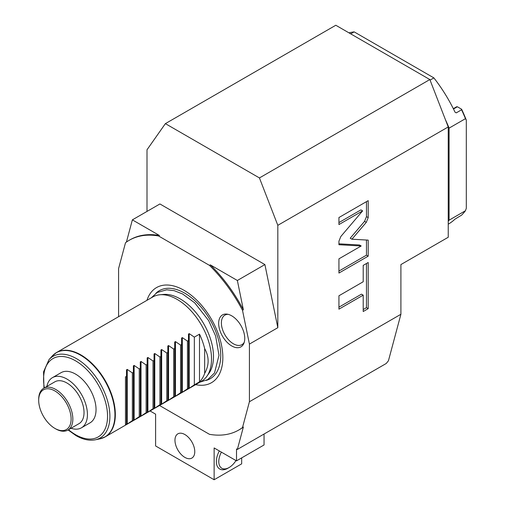 <?xml version="1.0" encoding="UTF-8"?>
<svg xmlns="http://www.w3.org/2000/svg" width="505" height="505" viewBox="0 0 505 505"><rect width="100%" height="100%" fill="white"/><g stroke="black" fill="none" stroke-linecap="round" stroke-linejoin="round"><path stroke-width="0.76" d="M159.536 405.496L209.468 434.319A109.547 63.245 60 0 0 238.783 430.02A109.547 63.245 60 0 0 242.501 427.558L249.419 401.734L249.419 344.088L242.501 310.278A109.547 63.245 60 0 0 209.468 265.371L158.545 235.974A109.547 63.245 60 0 0 129.236 240.273A109.547 63.245 60 0 0 125.511 242.735L118.593 268.559L118.593 316.692M146.949 300.323A54.931 31.714 60 0 1 189.886 294.213A54.931 31.714 60 0 1 222.844 357.572A54.931 31.714 60 0 1 195.637 384.652M231.713 345.944A18.445 10.649 -120 0 0 243.896 343.293A18.445 10.649 -120 0 0 231.713 315.827A18.445 10.649 -120 0 0 227.054 314.129A18.445 10.649 -120 0 0 218.886 326.211A18.445 10.649 -120 0 0 231.713 345.944M264.052 434.029L264.052 444.968L236.51 460.869L236.51 448.939L237.363 449.437L243.359 427.06A109.547 63.245 -120 0 1 239.641 429.521L238.783 430.02M249.419 401.734L400.901 314.274L388.446 360.753L386.262 363.467L237.363 449.437M241.674 457.883L241.674 463.849L214.133 479.75L155.603 445.959L155.603 414.157L150.067 410.963M236.51 460.869L214.133 447.948L214.133 479.75M184.868 457.391A13.995 8.08 60 0 1 175.721 445.056A13.995 8.08 60 0 1 177.867 433.839A13.995 8.08 60 0 1 184.868 434.534A13.995 8.08 60 0 1 194.015 446.868A13.995 8.08 60 0 1 191.868 458.079A13.995 8.08 60 0 1 184.868 457.391M242.501 427.558L243.359 427.06M400.901 314.274L400.901 264.582L448.238 237.255L448.238 126.938L277.819 225.325L277.819 327.695L249.419 344.088M366.289 222.345L368.195 217.63L368.195 200.643L338.931 217.535L338.931 224.567L362.634 210.882L340.837 236.485L338.931 241.201L338.931 244.723L361.189 245.979L338.931 258.831L338.931 273.053L368.195 256.155L368.195 240.127L351.928 239.206L366.289 222.345L364.566 221.348L366.472 216.632L366.472 201.634M363.209 281.758L338.931 295.779L338.931 309.161L363.209 295.141L363.209 311.522L368.195 308.65L368.195 262.499L363.209 265.377L363.209 281.758M259.437 177.937L429.85 79.55L335.8 25.25L165.381 123.637L259.437 177.937L277.819 225.325M448.238 126.938L429.85 79.55M165.381 123.637L146.999 149.796L146.999 211.418M448.238 221.272A108.329 62.544 60 0 0 449.096 220.174L449.096 128.119A108.329 62.544 -120 0 0 445.372 119.552M455.037 112.179L456.242 112.874L455.037 112.179A108.329 62.544 -120 0 0 433.877 77.896L354.15 31.872A108.329 62.544 -120 0 0 348.987 32.863M448.238 224.201A108.329 62.544 -120 0 0 455.037 219.113L461.576 215.143A108.329 62.544 -120 0 0 465.452 210.73L466.311 208.294L466.311 120.121A107.111 61.844 -120 0 0 461.62 109.225L457.36 106.763L456.501 107.262M456.242 112.874L461.576 109.793L461.45 109.124M466.311 120.121L465.452 118.675A108.329 62.544 -120 0 0 461.576 109.793M449.096 220.174L465.452 210.73M449.096 128.119L465.452 118.675M430.064 80.099L433.877 77.896M350.71 33.86L354.15 31.872M277.819 327.695L264.904 264.582L159.915 203.963L132.367 219.864L126.42 242.078M264.904 264.582L237.363 280.483L210.326 264.873A109.547 63.245 60 0 1 243.359 309.78L237.363 280.483M209.468 265.371L210.326 264.873M158.545 235.974L159.41 235.475L132.367 219.864M242.501 310.278L243.359 309.78M129.236 240.273L130.094 239.78A109.547 63.245 60 0 1 159.41 235.475M351.928 239.206L350.211 238.215L364.566 221.348M368.195 256.155L366.472 255.164L366.472 240.026M338.931 271.065L366.472 255.164M361.189 245.979L359.465 244.988L338.931 243.827M362.634 210.882L360.917 209.884L338.931 222.579M363.209 309.533L366.472 307.652L366.472 263.49M338.931 307.173L361.492 294.15L363.209 295.141M368.195 308.65L366.472 307.652M221.386 452.133A14.607 8.433 120 0 0 219.688 465.926A14.607 8.433 120 0 0 229.106 467.529L227.9 468.223A16.311 9.418 -60 0 1 217.365 466.405A16.311 9.418 -60 0 1 219.328 450.946M227.9 468.223L229.106 467.523A14.607 8.433 120 0 0 229.106 467.523A14.607 8.433 120 0 0 235.968 460.554M159.845 294.775L163.487 294.44A47.098 27.194 60 0 1 196.817 313.637A47.098 27.194 60 0 1 213.489 356.58A47.098 27.194 60 0 1 209.001 373.271L206.892 376.263A48.688 28.11 -120 0 0 211.526 359.011A48.688 28.11 -120 0 0 177.097 299.383A48.688 28.11 -120 0 0 159.845 294.775A48.688 28.11 -120 0 0 152.756 296.972L56.56 352.509A48.688 28.11 60 0 1 80.907 354.92A48.688 28.11 60 0 1 112.71 397.82A48.688 28.11 60 0 1 105.248 436.838A48.688 28.11 60 0 1 102.685 438.031M68.093 429.951L75.965 435.588C82.814 439.527 89.24 440.934 95.249 439.811A47.117 27.201 -120 0 0 108.436 404.284A47.117 27.201 -120 0 0 76.583 358.695A47.117 27.201 -120 0 0 48.985 359.68L52.072 356.189A48.619 28.072 60 0 1 80.547 355.179A48.619 28.072 60 0 1 113.423 402.22A48.619 28.072 60 0 1 99.813 438.883L105.248 436.838L201.445 381.3A48.688 28.11 -120 0 0 206.892 376.263M132.367 420.615L126.515 424.541L126.515 423.992L125.48 424.591L125.48 376.888L126.515 376.288L126.515 369.83L127.241 369.408L132.367 372.911L132.367 420.615L133.396 420.021L133.396 420.564L133.396 372.318L132.367 372.911M133.396 365.854L133.396 372.318L133.396 365.854L134.128 365.431L139.254 368.934L139.254 416.638L140.283 416.044L140.283 368.341L139.254 368.934M140.283 361.877L140.283 368.341L140.283 361.877L141.015 361.46L146.134 364.963L146.134 412.667L147.17 412.067L147.17 364.364L146.134 364.963M147.17 357.906L147.17 364.364L147.17 357.906L147.902 357.483L153.021 360.987L153.021 408.69L154.057 408.091L154.057 360.387L153.021 360.987M154.057 353.929L154.057 360.387L154.057 353.929L154.782 353.506L159.908 357.01L159.908 404.713L160.937 404.12L160.937 356.416L159.908 357.01M160.937 349.952L160.937 356.416L160.937 349.952L161.669 349.529L166.795 353.033L166.795 400.736L167.824 400.143L167.824 352.44L166.795 353.033M167.824 345.976L167.824 352.44L167.824 345.976L168.556 345.559L173.676 349.062L173.676 396.766L174.711 396.166L174.711 348.463L173.676 349.062M174.711 342.005L174.711 348.463L174.711 342.005L175.443 341.582L180.563 345.085L180.563 392.789L181.598 392.189L181.598 344.486L180.563 345.085M181.598 338.028L181.598 344.486L181.598 338.028L182.324 337.605L187.45 341.109L187.45 388.812L188.485 388.219L188.485 340.515L187.45 341.109M188.485 334.051L188.485 340.515L188.485 334.051L189.211 333.628L194.337 337.132L194.337 384.835L199.5 381.856A48.688 28.11 -120 0 0 204.664 373.397C209.272 365.121 209.272 356.846 204.664 348.57A48.688 28.11 -120 0 0 199.5 334.152L194.337 337.132M188.485 388.762L194.337 384.835M181.598 392.738L187.45 388.812M174.711 396.715L180.563 392.789M167.824 400.686L173.676 396.766M160.937 404.663L166.795 400.736M154.057 408.64L159.908 404.713M147.17 412.617L153.021 408.69M140.283 416.587L146.134 412.667M133.396 420.564L139.254 416.638M61.073 372.671A28.968 16.728 60 0 1 83.401 380.429A28.968 16.728 60 0 1 96.045 409.587A28.968 16.728 60 0 1 90.041 422.843L81.438 427.817A28.968 16.728 -120 0 0 87.434 414.555A28.968 16.728 60 0 0 74.79 385.397A28.968 16.728 60 0 0 52.47 377.639L61.073 372.671M46.877 386.432A28.968 16.728 60 0 1 52.47 377.639M71.028 428.259A28.968 16.728 -120 0 0 81.438 427.817M67.84 430.102L79.026 423.638A24.152 13.944 -120 0 0 82.732 404.29A24.152 13.944 -120 0 0 66.95 383.011A24.152 13.944 -120 0 0 54.881 381.812L43.689 388.276A24.152 13.944 60 0 1 55.765 389.469A24.152 13.944 60 0 1 71.54 410.748A24.152 13.944 60 0 1 67.84 430.102A24.152 13.944 60 0 1 55.765 428.903L54.906 428.404A22.933 13.237 60 0 1 38.689 400.32A22.933 13.237 60 0 1 54.906 390.958A22.933 13.237 60 0 1 71.117 419.043A22.933 13.237 60 0 1 54.906 428.404M38.689 400.32L38.689 399.329A24.152 13.944 60 0 1 43.689 388.276M126.515 369.83L126.515 424.541M199.5 381.856L199.5 334.152M204.664 348.57L204.664 373.397M228.134 314.337A17.044 9.841 -120 0 0 224.914 315.133A17.044 9.841 -120 0 0 222.301 328.787A17.044 9.841 -120 0 0 233.43 343.804A17.044 9.841 -120 0 0 241.952 344.65A17.044 9.841 -120 0 0 244.256 342.257M453.484 109.004L457.36 106.763M368.195 217.63L366.472 216.632M155.9 293.298A50.847 29.359 60 0 1 196.054 301.788A50.847 29.359 60 0 1 220.736 355.457A50.847 29.359 -120 0 1 206.198 380.416M54.243 354.131A48.688 28.11 60 0 1 56.56 352.509L52.072 356.189M68.51 429.711A45.235 26.115 -120 0 0 75.561 434.691A45.235 26.115 -120 0 0 107.546 416.227A45.235 26.115 -120 0 0 75.561 360.822A45.235 26.115 -120 0 0 44.358 387.884M127.241 424.118L127.241 369.408M134.128 420.141L134.128 365.431M141.015 416.17L141.015 361.46M147.902 412.194L147.902 357.483M154.782 408.217L154.782 353.506M161.669 404.24L161.669 349.529M168.556 400.269L168.556 345.559M175.443 396.292L175.443 341.582M182.324 392.316L182.324 337.605M189.211 388.339L189.211 333.628M453.326 108.682L456.754 106.7M151.26 297.83L157.188 292.471L166.688 289.807L174.111 290.64L182.614 293.979L194.703 302.823L208.615 320.536L215.629 336.002L218.987 355.312L214.518 372.961L207.694 379.627L199.948 382.165M48.985 359.68L43.544 371.857L43.948 388.124M95.249 439.811L99.813 438.883"/></g></svg>
